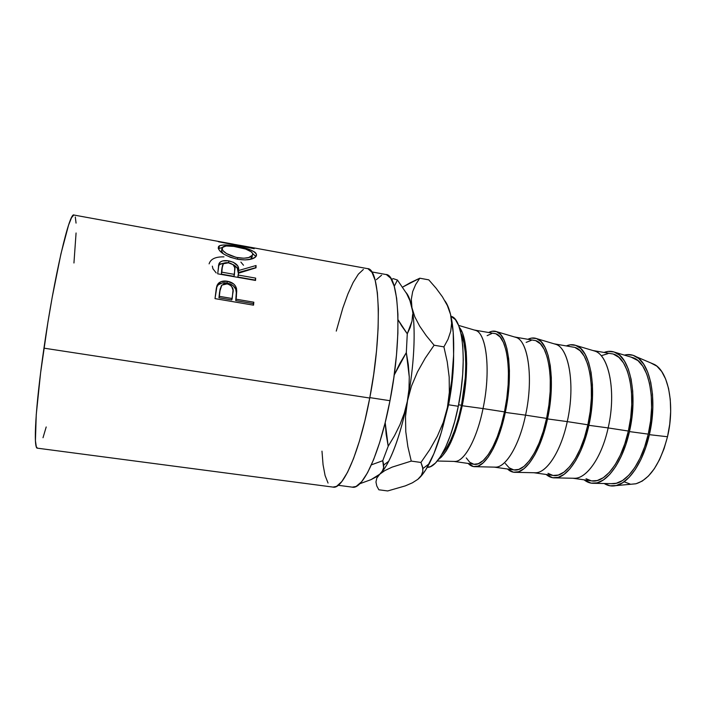 <?xml version="1.0" encoding="UTF-8"?>
<svg xmlns="http://www.w3.org/2000/svg" width="706" height="706" viewBox="0 0 706 706"><rect width="100%" height="100%" fill="white"/><g stroke="black" fill="none" stroke-linecap="round" stroke-linejoin="round"><path stroke-width="1.06" d="M338.209 485.287L352.356 487.158C362.866 489.876 380.022 453.261 389.977 400.708L369.829 397.619L389.977 400.708C402.747 336.321 399.217 274.069 385.75 274.466L371.709 271.907M233.562 244.179L74.042 215.056C69.603 210.962 54.203 276.24 43.948 348.155L369.75 398.034C382.687 331.741 380.102 267.971 367.376 268.607L240.517 245.441L228.162 243.376L254.186 248.706L218.331 241.708L237.04 244.823M253.533 305.177L215.012 298.629L216.283 288.525L217.801 284.068L221.102 281.623L227.411 281.262L233.554 283.847L235.557 286.159L236.748 290.748L236.157 299.194L253.825 302.212L253.533 305.177L253.825 302.212L236.157 299.194L235.725 300.606L236.563 288.807C235.539 284.721 232.486 282.206 227.411 281.262C223.784 280.6 220.837 281.235 218.578 283.177L217.139 285.198L215.012 298.629L253.533 305.177M255.546 280.459L217.695 273.822L218.834 264.088L220.413 261.926L222.664 260.929L228.029 260.779L233.404 262.279L237.834 266.047L238.61 270.513L256.049 265.518L256.031 267.795L238.443 273.222L238.319 275.066L255.669 278.12L255.546 280.459L255.669 278.12L238.319 275.066L237.843 277.034L238.443 273.222L256.031 267.795L256.049 265.518L238.61 270.513C239.316 265.871 236.06 262.676 228.85 260.911C224.861 260.214 221.887 260.69 219.928 262.323L219.072 263.479L217.695 273.822L255.546 280.459M218.304 248.477L218.498 246.65L219.46 245.767L223.449 244.956L236.731 246.306L250.374 249.845L254.813 252.13L256.031 253.375L256.507 255.29L255.413 257.134L251.398 259.058L245.203 259.932L237.754 259.296L230.297 257.266L223.934 254.213L219.698 250.798L218.304 248.477M218.684 246.376L219.31 246.491M448.575 404.785L458.291 406.277C467.478 362.416 463.021 318.3 450.975 316.306L455.432 319.633L458.732 325.731L461.23 334.644L462.774 346.072L463.268 359.575L462.668 374.577L460.983 390.392L458.291 406.277L448.575 404.785L441.497 431.781L448.575 404.785C452.061 387.082 453.746 370.315 453.631 354.491L452.987 373.006L451.275 388.856L448.575 404.785M636.247 356.742C632.488 354.553 628.525 354.015 624.369 355.109L626.972 354.633L633.044 355.277L638.701 358.48L643.695 364.199L647.79 372.291L650.782 382.467L652.503 394.327L652.856 407.38L651.797 421.032L649.379 434.667L667.497 436.749C675.086 405.394 668.423 371.718 654.533 364.517L636.256 356.742C650.694 364.234 657.524 400.637 649.379 434.667L645.708 447.648L640.96 459.394L635.374 469.402L629.205 477.256L622.745 482.683L616.267 485.543L610.028 485.807L604.204 483.513C607.831 485.834 611.767 486.531 616.02 485.604L635.806 483.804C649.714 479.559 660.278 463.868 667.497 436.749L649.379 434.667C643.245 462.095 628.922 483.072 616.02 485.604M594.17 483.319L613.373 483.698C626.46 483.539 641.913 462.624 648.249 434.128L629.452 431.587L648.249 434.128C656.633 399.199 648.532 362.39 633.15 357.748L614.741 352.223C630.14 356.848 638.1 395.122 629.452 431.587L625.825 444.639L621.165 456.464L615.703 466.534L609.693 474.458L603.418 479.939L597.135 482.851L591.107 483.142L584.074 479.824C587.136 482.322 590.498 483.486 594.161 483.319C607.257 483.151 622.904 461.327 629.452 431.587L631.87 417.881L632.973 404.167L632.708 391.071L631.111 379.175L628.287 368.973L624.378 360.89L619.586 355.18L614.132 352.003L608.272 351.394L604.062 352.453C607.751 351.014 611.308 350.935 614.741 352.223M593.022 350.555C608.422 352.488 616.867 390.78 608.148 427.924L628.358 431.048C637.262 393.657 627.916 355.153 611.661 353.768L592.943 350.529M576.096 345.499C572.963 344.307 569.707 344.457 566.318 345.931L570.236 344.81L575.672 345.34L580.685 348.464L585.062 354.147L588.592 362.24L591.09 372.468L592.422 384.443L592.502 397.637L591.301 411.474L588.883 425.312L608.148 427.924C616.435 392.492 609.225 355.409 594.867 351.103L576.096 345.499C590.41 349.761 597.408 388.318 588.883 425.312L585.345 438.514L580.87 450.49L575.664 460.7L569.989 468.758L564.094 474.361L558.225 477.362L552.63 477.733L546.144 474.458C548.906 476.903 551.968 478.041 555.313 477.874L574.896 478.289C587.127 478.13 601.874 456.844 608.148 427.924L588.883 425.312C582.397 455.494 567.492 477.715 555.313 477.874M554.192 343.84C568.471 345.375 575.849 383.914 567.262 421.606L587.869 424.791C596.614 386.985 588.425 348.314 573.351 347.149L554.148 343.831M536.754 338.651C533.921 337.565 530.965 337.777 527.876 339.295L531.494 338.103L536.481 338.545L541.052 341.616L544.997 347.273L548.13 355.374L550.283 365.637L551.333 377.684L551.227 390.974L549.93 404.935L547.503 418.914L567.262 421.606C575.425 385.652 569.177 348.296 555.887 344.351L536.754 338.651C549.921 342.542 555.904 381.372 547.503 418.914L544.061 432.275L539.772 444.392L534.848 454.761L529.509 462.951L524.011 468.669L518.575 471.767L513.43 472.208L507.517 469.005C509.988 471.396 512.732 472.499 515.759 472.332L535.73 472.773C547.044 472.614 561.049 450.949 567.262 421.606L547.503 418.914C541.087 449.554 526.976 472.164 515.759 472.332M514.48 336.974C527.673 337.795 534.063 376.713 525.564 415.154L546.585 418.402C555.163 380.172 548.165 341.342 534.327 340.407L514.639 337.009M496.689 331.679C494.165 330.69 491.508 330.973 488.728 332.526L492.02 331.264L496.547 331.626L500.651 334.635L504.146 340.266L506.864 348.367L508.664 358.674L509.432 370.782L509.114 384.179L507.72 398.263L505.293 412.392L525.564 415.154C533.604 378.672 528.362 341.051 516.201 337.468L496.689 331.679C508.655 335.191 513.562 374.295 505.293 412.392L501.957 425.903L497.862 438.179L493.22 448.698L488.243 457.029L483.151 462.871L478.174 466.066L473.488 466.587L468.175 463.445C470.346 465.783 472.782 466.86 475.491 466.684L495.841 467.16C506.202 467.001 519.413 444.939 525.564 415.154L505.293 412.392C498.948 443.492 485.693 466.516 475.491 466.684M474.335 330.046C486.231 330.611 491.341 369.697 483.028 408.571L504.463 411.889C512.874 373.227 507.12 334.229 494.562 333.541L474.397 330.055M437.305 461.009L455.22 461.442C464.574 461.274 476.947 438.805 483.028 408.571L462.227 405.738L464.654 391.459L466.163 377.251L466.684 363.749L466.216 351.57L464.786 341.227L462.501 333.117L459.315 327.319C467.54 336.418 469.252 372.027 462.227 405.738L483.028 408.571C490.917 371.559 486.761 333.664 475.782 330.461L458.6 325.395M458.582 404.794L461.495 405.244C467.478 376.342 467.01 345.305 460.939 333.258L463.983 343.063L465.342 353.053L465.792 364.79L465.289 377.798L461.495 405.244L458.582 404.794M441.947 454.232C449.881 445.265 456.403 428.93 461.495 405.244L458.388 418.411L454.646 430.404L450.463 440.694L446.024 448.884L441.947 454.232M462.227 405.738L458.997 419.399L455.114 431.843L450.763 442.512L446.166 450.984L441.506 456.958L438.576 459.385C448.01 452.317 455.891 434.428 462.227 405.738M483.028 408.571C476.621 440.509 463.268 463.374 453.773 461.406L474.035 464.274C484.087 466.41 497.995 443.721 504.463 411.889L483.028 408.571M466.26 457.929L469.746 462.253L473.814 464.239M474.017 464.266L478.333 463.71L483.142 460.594L488.049 454.929L492.841 446.889L497.315 436.74L501.251 424.906L504.463 411.889L506.802 398.281L508.152 384.717L508.461 371.806L507.72 360.131L505.999 350.176L503.387 342.348L500.024 336.894L496.071 333.964M491.703 333.585L487.114 335.668M494.218 467.125L513.994 469.922C525.096 472.199 540.019 449.89 546.585 418.402L525.564 415.154C519.087 446.616 504.799 469.075 494.235 467.125M505.311 463.498L509.22 467.849L513.739 469.878M513.968 469.914L518.716 469.428L523.958 466.41L529.262 460.868L534.398 452.952L539.146 442.953L543.276 431.269L546.585 418.402L548.915 404.935L550.168 391.486L550.283 378.672L549.277 367.067L547.203 357.157L544.194 349.32L540.399 343.84L535.995 340.857M531.186 340.398L526.155 342.384M533.913 472.738L553.204 475.465C565.338 477.874 581.215 455.944 587.869 424.791L567.262 421.606C560.714 452.608 545.544 474.67 533.957 472.738M547.988 473.338L552.93 475.42M553.186 475.456L558.34 475.032L563.997 472.111L569.68 466.684L575.152 458.909L580.155 449.051L584.471 437.508L587.869 424.791L590.207 411.457L591.363 398.131L591.293 385.414L590.013 373.871L587.613 363.996L584.224 356.168L580.005 350.661L575.178 347.626M572.893 478.244L591.699 480.901C604.813 483.451 621.615 461.874 628.358 431.048L608.148 427.924C601.538 458.485 585.53 480.159 572.981 478.244M586.042 478.73L591.407 480.857M591.681 480.901L597.232 480.539L603.286 477.715L609.34 472.393L615.129 464.742L620.38 455.026L624.863 443.633L628.358 431.048L630.687 417.855L631.755 404.644L631.508 392.015L629.973 380.543L627.255 370.703L623.495 362.884L618.88 357.36L613.638 354.262M607.972 353.653L602.139 355.445M611.299 483.654L616.347 483.248L622.595 480.468L628.825 475.2L634.765 467.61L640.148 457.965L644.71 446.642L648.249 434.128L650.579 420.997L651.594 407.839L651.259 395.263L649.608 383.826L646.74 374.003L642.795 366.185L637.995 360.642L631.164 357.148M624.475 481.942L630.043 484.007M631.693 484.175L636.044 483.742L642.257 481.077L648.426 476.047L654.294 468.784L659.58 459.544L664.055 448.716L667.497 436.749L669.738 424.174L670.674 411.572L670.276 399.517L668.573 388.529L665.661 379.087L661.707 371.541L656.898 366.176L650.738 362.902M427.271 467.31C437.199 468.228 451.187 442.177 458.291 406.277L454.708 421.482L450.41 435.311L445.627 447.127L440.57 456.482L435.478 463.03L430.563 466.604L427.271 467.31M73.786 215.056L71.527 217.695L68.57 225.108L60.945 253.816L52.156 297.517L47.867 322.598L40.604 372.83L36.244 414.687L35.432 440.747L36.315 446.774L37.48 448.186L333.073 487.105C342.948 489.787 359.654 452.096 369.75 398.034L43.948 348.155C35.424 406.665 33.147 449.148 37.444 448.186M43.013 437.738L46.199 426.962M73.945 262.994L76.072 232.989M76.054 223.122L75.304 216.98M321.98 451.143L323.057 464.733L325.087 475.544L328.052 483.063M332.985 487.096L336.541 486.381L341.819 481.554L347.546 472.27L353.494 458.697L359.372 441.276L364.887 420.741L369.75 398.034L373.703 374.295L376.527 350.758L378.098 328.625L378.372 308.972L377.366 292.681L375.186 280.353L372 272.348L367.985 268.757M363.361 269.463L358.339 274.184L353.124 282.524L347.89 293.996L342.807 308.098L336.259 331.105M352.276 487.149L356.08 486.46L361.604 481.774L367.535 472.746L373.633 459.571L379.599 442.671L385.149 422.735L389.977 400.708L393.824 377.666L396.498 354.809L397.875 333.285L397.91 314.144L396.64 298.232L394.195 286.151L390.736 278.252L386.456 274.643M381.584 275.208L376.342 279.7M388.688 461.274L383.773 464.972L382.749 460.709L371.409 464.839L382.749 460.709L388.203 446.227L386.173 434.393L385.185 422.576L388.203 446.227L382.749 460.709L383.614 467.76L382.352 471.061L379.775 474.194L375.954 477.053L371.038 479.639L359.778 483.742L371.038 479.639L379.775 474.194C382.652 471.502 385.626 467.204 388.688 461.274C395.995 446.827 402.208 426.83 407.344 401.273L404.282 413.231L399.958 424.668L394.548 435.646L388.203 446.227M418.005 479.197C421.694 476.118 425.436 470.946 429.257 463.701C436.555 449.537 442.609 430.784 447.419 407.433C453.879 375.618 455.449 341.166 451.761 320.356L450.552 314.452L447.375 305.574L442.441 296.838L436.131 288.269L428.789 279.858L419.788 278.208L415.64 284.58L412.675 291.604L411.316 299.309L411.942 307.684C410.513 300.491 408.553 295.461 406.091 292.602C408.553 295.461 410.513 300.491 411.942 307.684L414.784 316.765L419.638 326.093L426.177 335.579L434.111 345.225L426.177 335.579L419.638 326.093L414.784 316.765L411.942 307.684L411.316 299.309L412.675 291.604L415.64 284.58L419.788 278.208L428.789 279.858L436.131 288.269L442.441 296.838L447.375 305.574L450.552 314.452L451.628 323.021L450.71 331.317L448.019 339.268L443.906 346.867L434.111 345.225L425.206 358.207L417.502 371.885L411.439 386.217L407.344 401.273L411.439 386.217L417.502 371.885L425.206 358.207L434.111 345.225L443.906 346.867L447.233 361.79L449.175 377.03L449.343 392.254L447.419 407.433L443.306 422.294L437.296 436.352L429.707 449.748L420.952 462.456L411.263 461.097L420.952 462.456L422.612 466.993L422.832 471.334L421.323 475.473L417.802 479.365L412.383 482.825L405.279 485.887L387.682 490.952L378.848 489.787L376.766 485.913L375.954 482.004L376.819 478.086L379.775 474.194L384.894 470.549L392.077 467.143L411.263 461.097L407.856 446.651L405.782 431.684L405.509 416.54L407.344 401.273C414.043 367.314 415.922 330.682 412.401 310.234L409.921 300.677L406.709 293.722L397.443 280.035L393.189 278.632L397.443 280.035L394.248 286.318L397.443 280.035L406.709 293.722L409.921 300.677L411.942 307.684C416.037 327.637 414.351 365.832 407.344 401.273C400.47 436.873 389.138 465.845 379.775 474.194L384.894 470.549L392.077 467.143L411.263 461.097L407.856 446.651L405.782 431.684L405.509 416.54L408.986 389.147L409.268 376.978L408.324 364.773L406.321 352.612L407.274 333.797L406.321 352.612L399.896 363.369L394.195 375.045L406.321 352.612L409.268 376.978L408.986 389.147L407.344 401.273L404.282 413.231L399.958 424.668M401.864 326.181L398.043 319.774L407.274 333.797L401.864 326.181M412.622 314.523L411.995 321.142L407.274 333.797L410.168 327.566L411.995 321.142L412.622 314.523M393.189 278.632L391.512 279.514L393.189 278.632M383.773 464.972L383.614 467.76L382.352 471.061M410.16 282.779L402.649 287.086L419.788 278.208L410.16 282.779M450.71 331.317L448.019 339.268L443.906 346.867L447.233 361.79L449.175 377.03L449.343 392.254L447.419 407.433L443.306 422.294L437.296 436.352L429.707 449.748L420.952 462.456L422.868 468.572L422.832 471.334L421.323 475.473L417.802 479.365L412.383 482.825L405.279 485.887L387.682 490.952L378.848 489.787L376.766 485.913L375.954 482.004L376.819 478.086L379.775 474.194M417.802 479.365L421.782 475.341L425.842 469.667L433.908 453.676L441.321 432.39L447.419 407.433L451.637 380.94L453.614 355.206L453.208 332.455L450.552 314.452C449.069 308.443 447.189 303.924 444.93 300.888L448.469 307.639L450.552 314.452L451.628 323.021M212.338 266.153L212.93 268.765L216.212 272.94M240.878 262.085L243.508 265.235M209.108 263.876C210.573 259.005 215.524 256.675 223.961 256.869M218.304 241.673L254.186 248.706L228.126 243.605L252.448 247.806M218.904 246.156L219.363 246.253M236.731 246.306L236.625 246.879L236.731 246.306C228.532 244.717 222.778 244.532 219.46 245.767L218.216 247.815C219.398 252.501 225.92 256.322 237.754 259.296C245.838 260.47 251.627 259.826 255.131 257.372L256.516 254.654C254.884 251.027 248.291 248.247 236.731 246.306M252.722 253.595L255.916 256.613L252.722 253.595M256.207 256.172L256.516 254.654L256.207 256.172M218.383 248.706L222.214 247.524L218.383 248.706M221.569 250.409L223.043 246.765C225.593 245.609 230.2 245.662 236.881 246.923C246.368 248.6 251.68 250.965 252.81 254.028L251.671 256.234C248.918 258.167 244.285 258.652 237.754 257.699L237.437 259.234L237.754 257.699C228.144 255.29 222.884 252.201 221.975 248.441L221.516 250.895L223.14 253.692L221.834 252.007L221.649 250.198M249.483 259.499L251.221 258.59L252.324 256.463L251.433 258.422L250.1 259.243M218.436 266.074L219.072 263.479L218.613 265.641L219.425 264.547L225.126 262.826L219.954 264.115L218.436 266.074M228.47 262.711L228.85 260.911L228.47 262.711M232.989 264.538C237.04 266.753 238.752 269.427 238.125 272.578L238.61 270.513L238.125 272.578L255.537 267.742L256.049 265.518L255.537 267.742L238.125 272.578L237.34 268.209L232.989 264.538M238.443 273.222L237.843 277.034L255.157 280.07L255.669 278.12L255.157 280.07L237.843 277.034L238.443 273.222M222.24 266.877L221.357 274.14L233.977 276.355L234.445 274.387L221.816 272.163L221.357 274.14L221.728 269.604L223.334 263.762L228.753 262.756C233.651 264.238 235.672 266.603 234.807 269.86L233.977 276.355L221.357 274.14L222.011 267.627M216.468 287.519L217.139 285.198L216.724 286.874L218.11 284.942C220.343 283.027 223.299 282.4 226.961 283.062L227.411 281.262L226.961 283.062C232.053 284.015 235.107 286.477 236.104 290.457L236.563 288.807L236.404 296.873L235.725 300.606L253.348 303.606L253.825 302.212L253.348 303.606L235.725 300.606L236.298 292.681L235.716 289.142L233.095 285.603L230.244 283.962L226.141 282.938L222.125 282.991L218.26 284.8L216.477 287.51M253.198 305.116L253.348 303.606L253.198 305.116M220.281 288.569L218.948 297.755L231.789 299.944L232.212 298.523L219.345 296.335L218.948 297.755L219.592 292.01L221.825 285.136L227.182 283.856C232.097 285.542 234.004 288.56 232.892 292.911L231.789 299.944L218.948 297.755L220.034 289.425M236.192 257.39L243.791 258.228L248.741 257.54L252.66 255.051L252.695 253.498L251.486 251.918L245.626 249.059L233.862 246.429L226.149 245.979L222.231 247.497L222.063 248.98L223.193 250.842L226.547 253.578L236.192 257.39M234.445 274.387L234.763 267.742L233.156 264.679L227.932 262.641L225.62 262.72L223.37 263.735L222.469 265.5L221.816 272.163L234.445 274.387M232.212 298.523L233.006 290.14L231.568 286.151L228.841 284.315L226.361 283.759L223.987 283.988L221.543 285.427L220.184 289.107L219.345 296.335L232.212 298.523M429.257 463.701L422.868 468.572M219.451 245.767L218.957 248.291M251.221 258.59L251.671 256.234M219.425 264.547L219.928 262.323M218.11 284.942L218.586 283.168"/></g></svg>
